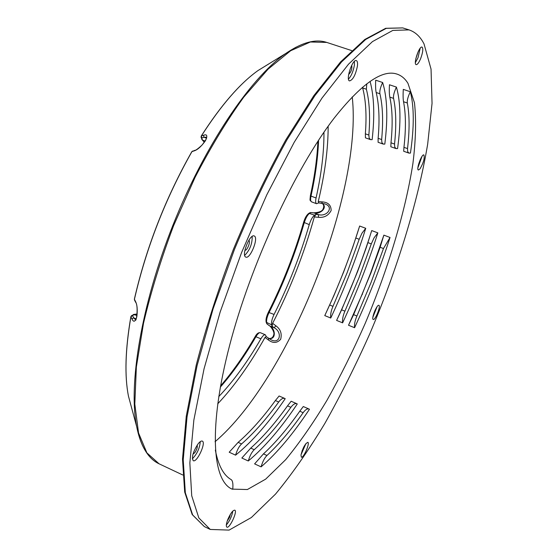 <?xml version="1.0" encoding="UTF-8"?>
<svg xmlns="http://www.w3.org/2000/svg" width="558" height="558" viewBox="0 0 558 558"><rect width="100%" height="100%" fill="white"/><g stroke="black" fill="none" stroke-linecap="round" stroke-linejoin="round"><path stroke-width="0.84" d="M131.988 319.002L133.62 317.774L132.539 315.57L130.914 316.791L131.988 319.002C133.627 322.559 135.238 321.806 136.829 316.749C137.652 309.892 137.212 304.794 135.51 301.459L135.629 302.269M135.566 319.748L133.62 317.774L136.103 318.848M135.51 301.459L134.422 299.29L134.471 299.974L134.499 298.942M135.671 319.797L135.336 319.901C136.278 323.026 138.691 305.596 135.566 302.143L134.534 300.106M133.474 314.503L130.879 316.609L131.632 315.563L137.142 314.028L133.585 314.433L136.975 315.507M269.409 325.691L266.891 323.828M268.747 338.497C276.356 340.038 275.652 328.711 269.654 325.872L273.992 327.679C282.55 331.766 280.304 344.725 270.972 339.759L266.243 336.627M310.45 212.577L309.899 212.717M266.584 323.368L267.115 323.961L266.71 322.81C266.187 320.404 266.989 316.937 269.123 312.41C283.631 283.506 295.342 253.604 304.25 222.705C305.756 217.955 307.549 214.809 309.613 213.282L310.722 212.64L313.903 212.919C320.104 214.767 328.39 207.29 322.036 203.203M313.582 212.891L313.749 212.828C319.35 212.472 322.489 211.126 323.159 208.79C324.191 206.293 323.766 204.43 321.896 203.189M310.597 212.556L313.756 212.828L318.304 214.579L318.583 217.306C324.226 217.843 328.411 215.583 331.145 210.526C331.117 205.246 328.25 202.387 322.559 201.933L318.255 201.543L318.611 202.889M192.67 151.03L191.959 151.588L194.177 150.876C197.609 149.795 201.347 146.426 205.407 140.762C207.729 135.789 207.13 133.948 203.593 135.238L201.354 135.992L201.724 138.007L201.075 137.421L201.208 136.096L201.075 137.421L202.442 140.051L201.724 138.007L203.956 137.254L206.572 137.275M194.177 150.876L194.895 150.318M203.593 135.238L203.956 137.254L206.474 138.182M191.792 151.874L191.959 151.588C165.468 198.453 146.294 247.689 134.422 299.29L134.38 299.123C146.224 247.606 165.37 198.46 191.819 151.671L194.756 150.36C195.502 150.604 197.923 148.84 202.031 145.08C205.762 140.246 207.248 137.575 206.495 137.08L206.593 137.282M295.831 47.277L258.068 70.51C239.996 83.386 221.087 105.218 201.354 135.992L201.208 136.096C220.919 105.336 239.877 83.47 258.068 70.51L269.019 63.807M131.814 408.589L128.466 396.201C124.455 375.876 125.257 349.343 130.879 316.609L130.914 316.791C125.299 349.538 124.483 376.008 128.466 396.201L136.675 426.598C139.284 439.641 143.427 449.392 149.112 455.851M266.173 322.217L271.634 324.854L272.116 326.263L272.625 323.319L276.036 325.9L273.992 327.679L272.116 326.263M266.326 336.69L265.294 334.765L260.356 332.694C259.219 332.401 257.74 333.747 255.927 336.739L260.893 338.825C262.699 335.832 264.171 334.479 265.294 334.765M260.893 338.825C247.431 362.058 233.377 381.323 218.736 396.626M310.485 195.412L311.008 196.088C310.339 199.373 310.513 201.292 311.517 201.836L316.539 203.719L318.723 202.896M424.003 43.866L431.048 69.129L432.045 103.397L427.672 144.159C417.796 202.742 396.933 269.946 369.821 333.719C355.739 365.274 340.75 395.183 324.854 423.445C308.595 450.369 292.162 473.909 275.554 494.053L251.372 517.517L229.094 530.1L210.254 529.444L198.822 517.922L191.722 495.797L189.846 462.952L193.856 420.069L204.054 368.81L220.222 311.831L241.565 252.579L266.773 194.854L294.171 142.346L321.98 98.096L348.527 64.184L372.458 41.606L392.818 30.411L409.042 29.895C415.326 31.987 420.314 36.647 424.003 43.866M403.532 101.73L407.319 103.007C406.963 100.496 407.961 96.736 410.318 91.728L403.281 89.385C402.974 95.027 403.057 99.143 403.532 101.73C405.889 113.769 406.029 128.968 403.95 147.34L403.699 151.274L408.93 153.108L407.675 151.63L407.521 148.588L403.95 147.34M407.319 103.007C409.6 115.032 409.663 130.223 407.521 148.588M389.805 97.106L393.564 98.375C393.146 95.85 394.101 92.091 396.424 87.097L389.442 84.767C389.156 90.396 389.275 94.511 389.805 97.106C392.448 109.194 392.839 124.427 390.991 142.806L390.851 146.761L396.047 148.581L394.743 147.096L394.541 144.048L390.991 142.806M393.564 98.375C396.131 110.449 396.452 125.669 394.541 144.048M376.183 92.516L379.914 93.772C379.44 91.24 380.354 87.48 382.642 82.5L375.708 80.185C375.436 85.799 375.597 89.908 376.183 92.516C379.105 104.653 379.754 119.914 378.129 138.307L378.094 142.283L383.248 144.09L381.902 142.59L381.651 139.535L378.129 138.3M379.914 93.772C382.76 105.894 383.339 121.149 381.651 139.535M362.498 87.25L362.665 87.962C365.867 100.147 366.766 115.443 365.357 133.836L365.434 137.84L370.547 139.633L369.152 138.119L368.859 135.064L365.364 133.836M362.665 87.962L366.369 89.21L366.78 83.812M366.369 89.21C369.494 101.382 370.324 116.664 368.859 135.064M410.318 91.728C414.196 106.711 414.238 127.161 410.437 153.087L408.93 153.108M396.424 87.097C400.7 102.149 401.083 122.648 397.575 148.574L396.047 148.581M382.642 82.5C387.308 97.629 388.026 118.163 384.811 144.097L383.248 144.09M370.08 81.426C374.146 96.388 374.83 115.792 372.137 139.653L370.547 139.633M380.117 247.264L383.472 248.54L390.042 237.471C380.277 267.819 368.454 297.902 354.581 327.713C354.204 324.4 354.986 320.494 356.925 315.995L353.619 314.663L348.52 325.251L362.323 293.933L370.589 273.12L383.869 235.148L380.117 247.264L370.972 272.806L353.619 314.663M354.581 327.713L348.52 325.251M367.952 242.632L371.286 243.902L374.125 237.743L377.85 232.881C368.238 263.167 356.492 293.159 342.619 322.852C342.214 319.539 342.982 315.64 344.914 311.155L341.629 309.829L336.607 320.411C350.473 290.774 362.177 260.823 371.719 230.566L366.334 247.438L357.601 271.544L341.629 309.829M342.619 322.852L336.607 320.411M390.042 237.471L383.869 235.148M377.85 232.881L371.719 230.566M359.652 226.018L352.628 247.626L343.763 271.676L333.914 295.58L324.77 315.598C338.636 286.073 350.264 256.22 359.652 226.018L365.741 228.313C356.276 258.542 344.614 288.444 330.741 318.025C330.308 314.705 331.054 310.813 332.98 306.349L329.722 305.031M355.871 238.036L359.185 239.291L362.002 233.153L365.741 228.313M359.185 239.291L347.041 272.96L332.98 306.349M330.741 318.025L324.77 315.598M275.38 400.539L278.707 401.997C280.988 398.984 283.025 397.812 284.817 398.482L279.105 395.992L275.38 400.539C262.964 417.621 250.549 431.564 238.133 442.368L229.199 452.217L235.588 455.154C237.122 449.978 239.117 446.24 241.586 443.938L238.133 442.368M284.817 398.482L285.208 398.698C268.677 422.922 252.139 441.741 235.588 455.154M278.707 401.997C266.326 419.114 253.953 433.092 241.586 443.938M287.53 405.854L290.885 407.319C293.145 404.285 295.154 403.092 296.912 403.755L291.15 401.244L287.53 405.854C275.233 423.069 262.978 437.151 250.751 448.109L241.851 458.027L248.289 460.978C249.824 455.781 251.798 452.022 254.232 449.685L250.751 448.109M296.912 403.755L297.288 403.964C280.904 428.363 264.576 447.37 248.289 460.978M290.885 407.319C278.623 424.568 266.403 438.693 254.232 449.685M299.772 411.211L303.147 412.69C305.386 409.628 307.367 408.414 309.083 409.056L303.287 406.531L299.772 411.211C287.593 428.558 275.492 442.78 263.46 453.884L254.608 463.879L261.095 466.858C262.616 461.633 264.576 457.839 266.968 455.481L263.46 453.884M309.083 409.056L309.46 409.265C293.222 433.838 277.096 453.033 261.095 466.858M303.147 412.683C291.004 430.072 278.944 444.335 266.968 455.481M215.346 450.125C218.304 465.498 223.591 475.332 231.207 479.636C232.714 480.752 233.23 483.96 232.749 489.254L231.131 488.675M371.286 243.902L359.031 277.654L344.914 311.155M333.956 118.401C361.354 83.749 382.418 68.997 397.15 74.144C401.516 75.637 405.115 78.692 407.954 83.316L414.475 102.805C416.338 119.991 415.808 140.288 412.892 163.689C405.282 212.263 387.929 269.402 365.037 323.793C353.137 350.703 340.478 376.155 327.051 400.156C313.352 422.957 299.569 442.78 285.71 459.632L265.671 479.141L247.375 489.533L232.016 489.115C212.263 480.584 208.371 426.884 229.575 345.569C250.661 264.429 295.063 168.893 333.956 118.401M352.238 96.904C362.826 192.838 288.632 379.294 215.018 441.727M383.472 248.54L371.098 282.383L356.925 315.995M268.551 338.35L268.461 339.996C272.967 343.449 277.033 343.226 280.66 339.313C282.097 333.733 280.555 329.262 276.036 325.9M266.208 336.6L265.029 337.423L268.461 339.996M321.548 203.154L322.559 201.933M318.562 202.882L324.554 203.816C334.584 206.6 327.197 217.264 318.304 214.579L315.954 214.377L314.6 215.165L308.881 213.302L310.569 212.549M315.954 214.377L314.307 216.943L318.583 217.306M271.634 324.854C271.125 322.447 271.934 318.981 274.062 314.447L268.363 312.278C282.934 283.276 294.68 253.269 303.622 222.265L309.251 224.616C310.764 219.859 312.55 216.706 314.6 215.165M316.539 203.719C315.549 203.182 315.389 201.264 316.065 197.978L311.008 196.088C315.43 176.049 317.955 157.426 318.576 140.225M328.153 126.248C328.174 148.805 324.875 173.901 318.255 201.543M323.954 132.225C324.079 151.916 321.45 173.831 316.065 197.978M314.307 216.943C304.103 253.716 290.209 289.177 272.625 323.319M309.251 224.616C300.288 255.543 288.556 285.487 274.062 314.447M265.029 337.423C250.054 364.172 234.269 386.317 217.683 403.859M348.485 79.117C351.366 75.909 353.333 71.25 354.386 65.147L354.407 61.387M348.652 74.479C351.226 71.905 352.251 68.822 351.742 65.216M357.406 66.144C355.544 75.002 352.928 79.92 349.566 80.917C345.409 80.129 352.537 58.764 356.353 60.592C357.434 61.08 357.79 62.935 357.406 66.144M244.697 255.39C249.831 250.11 252.328 243.79 252.181 236.425M244.913 250.172L244.941 250.179C246.999 251.26 251.044 241.014 248.805 240.393L248.784 240.386M254.357 236.034C258.821 237.924 250.158 259.379 245.848 257.105C241.042 255.829 249.817 233.607 254.197 235.957L254.357 236.034M192.336 458.802C197.058 454.024 199.701 448.304 200.273 441.636M193.005 454.128L194.749 452.761C196.876 449.525 197.678 446.993 197.148 445.158M198.069 443.882C199.862 441.643 201.264 440.715 202.296 441.099C206.397 442.431 196.939 462.938 193.228 460.699C191.422 457.365 193.033 451.757 198.069 443.882M226.325 524.994C229.743 520.949 231.905 516.31 232.805 511.086M227.211 521.095L229.659 517.189L230.405 514.246M227.922 519.177C230.607 513.193 232.895 510.193 234.785 510.165C237.82 511.121 229.561 528.886 226.883 527.143C225.871 526.271 226.22 523.62 227.922 519.177M300.999 454.84L305.903 443.596M301.948 451.234L303.908 446.728M300.971 455.049C302.757 448.011 305.045 443.763 307.821 442.306C310.206 442.961 303.447 458.495 301.348 457.155L300.971 455.049M372.897 317.111L377.013 306.802M373.818 313.47L375.171 310.074M373.204 319.462C371.07 318.855 376.978 304.145 378.875 305.324C381.072 305.826 375.164 320.62 373.232 319.469L373.204 319.462M417.893 167.756L422.029 156.373M418.619 164.115L420.244 159.644M419.972 168.921L418.388 170.023C415.968 169.604 421.729 153.743 423.878 154.922C424.854 158.026 423.55 162.692 419.972 168.921M415.382 62.587L417.984 57.802L420.167 48.281M415.836 58.681L418.165 51.706M420.627 58.653C418.891 62.719 417.405 64.714 416.163 64.637C413.08 64.149 419.246 45.7 422.043 47.081C423.382 48.525 422.915 52.382 420.627 58.653M255.104 336.844L255.927 336.739C244.571 356.234 232.707 373.03 220.326 387.119M308.79 213.358L308.881 213.302C306.705 214.886 304.954 217.878 303.622 222.265L303.698 222.182M268.377 312.382L268.363 312.278C266.319 316.581 265.601 319.929 266.215 322.322L266.961 323.919L269.5 325.83C269.863 325.363 275.031 331.843 273.741 334.744C273.001 337.597 271.3 338.818 268.642 338.42M201.752 139.347L203.991 141.906L202.442 140.051L205.142 141.048M284.922 54.07C250.026 78.664 204.549 145.729 172.917 225.258C141.258 304.78 128.221 384.748 136.675 426.598C140.762 446.372 148.226 458.774 159.079 463.803L146.9 452.887L138.537 432.945L134.813 404.062L136.361 367.004L143.504 323.298C151.009 291.52 161.053 258.94 173.65 225.551L195.035 177.437C210.764 147.054 227.008 120.291 243.748 97.148L268.084 69.157L290.634 50.736L310.408 41.989L326.758 42.422C315.416 38.628 301.473 42.506 284.922 54.07M418.326 165.252L418.012 166.807M305.833 444.001L303.433 447.676M204.312 526.564L192.656 514.943L185.326 492.742L183.226 459.855L187.028 416.965L197.051 365.748L213.086 308.853L234.353 249.705C250.723 210.338 268.265 173.691 286.979 139.765L314.886 95.662L341.594 61.882L365.713 39.43L386.289 28.339L402.743 27.9L385.697 28.298L364.786 39.485L340.526 61.973L313.798 95.704L285.912 139.702C267.233 173.538 249.726 210.073 233.404 249.321C218.297 289.058 205.909 327.637 196.235 365.058L186.267 416.184L182.515 459.06L184.691 492.065L192.196 514.56L204.312 526.564L210.254 529.444M220.549 385.906C232.553 372.033 244.083 355.627 255.125 336.69C256.659 333.747 258.403 332.415 260.356 332.694M311.517 201.836C309.725 199.52 309.823 201.87 310.394 195.558C314.67 176.133 317.174 158.04 317.9 141.258M351.666 50.576L326.758 42.422M182.78 474.991L159.079 463.803M409.042 29.895L402.743 27.9M370.972 272.806L370.589 273.12M362.372 294.45L362.323 293.933M204.465 142.081L203.991 141.906"/></g></svg>
